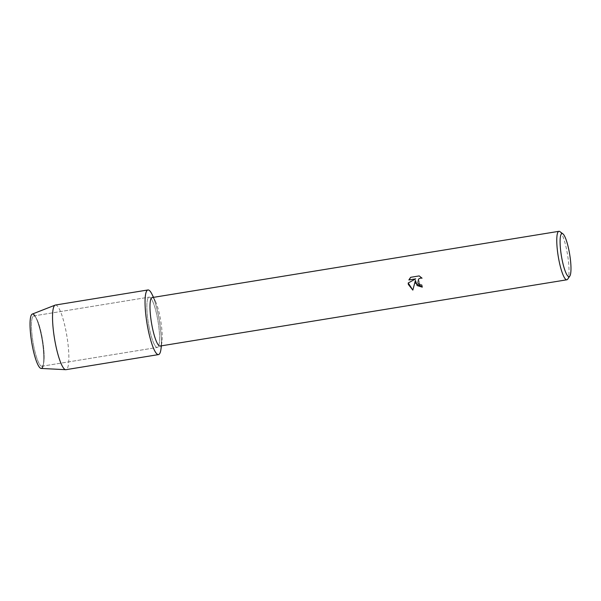 <?xml version="1.0" encoding="UTF-8"?>
<svg xmlns="http://www.w3.org/2000/svg" width="601" height="601" viewBox="0 0 601 601"><rect width="100%" height="100%" fill="white"/><g stroke="black" fill="none" stroke-linecap="round" stroke-linejoin="round"><path stroke-width="0.45" stroke-dasharray="3 2.25" d="M33.626 345.583A25.482 4.906 -99.3 0 1 33.709 315.931A25.482 4.906 -99.3 0 1 36.263 318.154A25.482 4.906 -99.3 0 1 41.987 336.583A25.482 4.906 -99.3 0 1 43.618 363.32A25.482 4.906 -99.3 0 1 41.905 366.234A25.482 4.906 -99.3 0 1 33.626 345.583A25.482 4.906 -99.3 0 1 33.709 315.931A25.482 4.906 -99.3 0 1 36.263 318.154A25.482 4.906 -99.3 0 1 41.987 336.583A25.482 4.906 -99.3 0 1 43.618 363.32A25.482 4.906 -99.3 0 1 41.905 366.234A25.482 4.906 -99.3 0 1 33.626 345.583M34.805 315.75A27.563 5.304 -99.3 0 1 35.241 316.434A27.563 5.304 -99.3 0 1 41.431 336.365A27.563 5.304 -99.3 0 1 43.197 365.273A27.563 5.304 -99.3 0 1 43.002 366.062M149.025 326.786A25.482 4.906 -99.3 0 1 149.108 297.134A25.482 4.906 -99.3 0 1 157.394 317.786A25.482 4.906 -99.3 0 1 157.304 347.438A25.482 4.906 -99.3 0 1 149.025 326.786A25.482 4.906 -99.3 0 1 149.108 297.134A25.482 4.906 -99.3 0 1 157.394 317.786A25.482 4.906 -99.3 0 1 157.304 347.438A25.482 4.906 -99.3 0 1 149.025 326.786M152.158 297.57A24.558 4.725 -99.3 0 1 155.276 300.951A24.558 4.725 -99.3 0 1 160.136 317.478A24.558 4.725 -99.3 0 1 161.947 341.864A24.558 4.725 -99.3 0 1 160.054 346.056M152.106 294.467A32.747 6.303 -99.3 0 1 158.581 316.509A32.747 6.303 -99.3 0 1 160.993 349.016M559.937 231.633A24.558 4.725 -99.3 0 1 566.923 251.218A24.558 4.725 -99.3 0 1 567.682 279.172M422.27 287.15L422.278 287.143A24.506 4.718 -99.3 0 1 421.782 284.949L420.159 284.851L418.529 279.112M422.045 278.173L419.22 275.912L410.761 277.294M412.834 290.118L415.441 280.397M410.776 277.286L410.37 277.692M415.727 278.834L408.207 282.988M32.266 314.083A27.563 5.304 -99.3 0 1 35.241 316.434A27.563 5.304 -99.3 0 1 41.431 336.365A27.563 5.304 -99.3 0 1 43.197 365.273A27.563 5.304 -99.3 0 1 41.123 368.443M55.435 305.03A32.747 6.303 -99.3 0 1 66.072 331.572A32.747 6.303 -99.3 0 1 65.967 369.675M153.375 297.375A32.747 6.303 -99.3 0 1 158.581 316.509A32.747 6.303 -99.3 0 1 161.271 345.86M36.263 318.154L35.241 316.434L36.263 318.154M33.709 315.931L149.108 297.134L33.709 315.931M155.276 300.951L153.518 297.352M161.947 341.864L161.414 345.83M41.905 366.234L157.304 347.438L41.905 366.234M43.618 363.32L43.197 365.273L43.618 363.32"/><path stroke-width="0.9" d="M43.002 366.062A27.563 5.304 -99.3 0 1 32.386 346.093A27.563 5.304 -99.3 0 1 30.193 320.333A27.563 5.304 -99.3 0 1 34.805 315.75M569.793 276.114L567.682 279.172A24.558 4.725 -99.3 0 1 566.841 279.796L160.054 346.056A24.558 4.725 -99.3 0 1 152.076 326.148A24.558 4.725 -99.3 0 1 152.158 297.57L558.945 231.31A24.558 4.725 -99.3 0 1 559.937 231.633L562.912 233.857A21.831 4.199 -99.3 0 1 569.124 251.263A21.831 4.199 -99.3 0 1 569.793 276.114A21.831 4.199 -99.3 0 1 561.95 258.971A21.831 4.199 -99.3 0 1 562.912 233.857M161.414 345.83L160.993 349.016A32.747 6.303 -99.3 0 1 147.831 328.063A32.747 6.303 -99.3 0 1 145.404 295.737A32.747 6.303 -99.3 0 1 152.106 294.467L153.518 297.352M415.607 283.221L415.434 280.404L412.834 290.118L408.319 284.408L408.207 282.988L415.719 278.849L408.875 279.961L410.761 277.294L419.205 275.919L422.06 278.188L420.467 278.06L418.521 279.112L417.875 282.853L420.144 284.859L421.774 284.964A24.558 4.725 80.7 0 0 422.27 287.15L415.607 283.221M566.841 279.796A24.558 4.725 -99.3 0 1 558.862 259.887A24.558 4.725 -99.3 0 1 558.945 231.31M415.441 280.397L417.086 285.55L422.27 287.143M418.536 279.097L420.475 278.053L422.045 278.173M410.378 277.677L408.883 279.953L415.719 278.849M408.214 282.988L412.834 290.103M161.271 345.86A32.747 6.303 -99.3 0 1 158.476 354.605L65.967 369.675A32.747 6.303 -99.3 0 1 65.704 369.69L41.123 368.443A27.563 5.304 -99.3 0 1 32.386 346.093A27.563 5.304 -99.3 0 1 32.266 314.083L55.179 305.105A32.747 6.303 -99.3 0 1 55.435 305.03L147.944 289.96A32.747 6.303 -99.3 0 1 153.375 297.375M65.704 369.69A32.747 6.303 -99.3 0 1 55.322 343.133A32.747 6.303 -99.3 0 1 55.179 305.105M158.476 354.605A32.747 6.303 -99.3 0 1 147.831 328.063A32.747 6.303 -99.3 0 1 147.944 289.96"/></g></svg>
